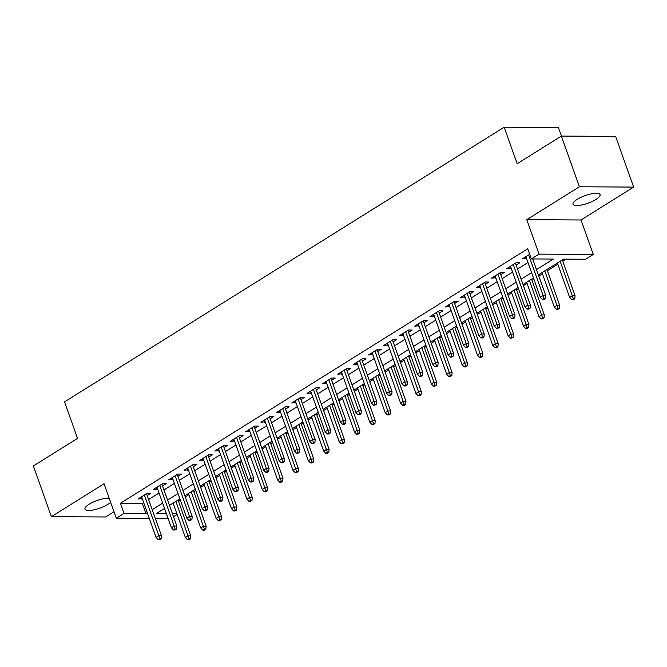 <?xml version="1.0" encoding="UTF-8"?>
<svg xmlns="http://www.w3.org/2000/svg" width="667" height="667" viewBox="0 0 667 667"><rect width="100%" height="100%" fill="white"/><g stroke="black" fill="none" stroke-linecap="round" stroke-linejoin="round"><path stroke-width="1" d="M109.196 498.216A14.357 4.052 160.4 0 0 89.12 504.277A14.357 4.052 160.4 0 0 84.976 509.146A14.357 4.052 160.4 0 0 93.78 509.871A14.357 4.052 160.4 0 0 107.879 504.385A14.357 4.052 160.4 0 0 110.647 502.309M595.931 199.466A14.357 4.052 160.4 0 0 600.075 194.597A14.357 4.052 160.4 0 0 591.27 193.872A14.357 4.052 160.4 0 0 577.163 199.358A14.357 4.052 160.4 0 0 573.02 204.235A14.357 4.052 160.4 0 0 581.832 204.961A14.357 4.052 160.4 0 0 595.931 199.466M177.139 514.432L173.495 516.708M561.464 136.085L558.412 127.522L504.177 127.205L64.549 401.868L77.547 438.361L33.35 465.966L51.401 516.65L105.636 516.975L114.007 511.739M504.177 127.205L517.175 163.698L561.364 136.085L615.599 136.401L633.65 187.094L579.415 186.768L526.763 219.668L539.036 254.127L593.271 254.444L585.593 259.246L563.598 259.121L538.377 274.879M526.763 219.668L580.999 219.985L633.65 187.094M580.999 219.985L593.271 254.444M178.448 501.217L180.34 500.042M185.259 496.965L188.903 494.689M193.822 491.621L195.714 490.437M200.634 487.36L204.269 485.084M209.196 482.016L211.08 480.832M216.008 477.755L219.643 475.488M224.562 472.411L226.455 471.227M231.374 468.159L235.017 465.883M239.937 462.806L241.829 461.622M246.748 458.554L250.383 456.278M255.311 453.201L257.195 452.026M262.123 448.949L265.758 446.673M270.677 443.597L272.57 442.421M277.489 439.345L281.132 437.068M286.051 434L287.944 432.816M292.863 429.74L296.498 427.464M301.426 424.395L303.31 423.212M308.237 420.135L311.873 417.867M316.792 414.791L318.684 413.607M323.603 410.53L327.247 408.262M332.166 405.186L334.059 404.002M338.978 400.934L342.613 398.658M347.54 395.581L349.425 394.397M354.352 391.329L357.987 389.053M362.906 385.976L364.799 384.801M369.718 381.724L373.362 379.448M378.281 376.371L380.173 375.196M385.092 372.119L388.728 369.843M393.655 366.775L395.539 365.591M400.467 362.514L404.102 360.238M409.021 357.17L410.914 355.986M415.833 352.91L419.476 350.642M424.395 347.565L426.288 346.381M431.207 343.305L434.842 341.037M439.77 337.961L441.654 336.777M446.582 333.708L450.217 331.432M455.136 328.356L457.028 327.172M461.948 324.104L465.591 321.827M470.51 318.751L472.403 317.575M477.322 314.499L480.965 312.223M485.884 309.146L487.769 307.971M492.696 304.894L496.331 302.618M501.251 299.55L503.143 298.366M508.062 295.289L511.706 293.013M516.625 289.945L518.517 288.761M523.437 285.684L527.08 283.417M531.999 280.34L533.883 279.156M538.811 276.088L542.446 273.812M547.365 270.735L557.82 264.207M562.74 261.13L565.941 259.138M561.364 136.085L579.415 186.768M147.182 495.564L150.825 493.288L147.165 493.272L137.936 499.033L142.263 498.641M162.548 485.968L166.2 483.683L162.531 483.667L153.31 489.428L157.629 489.036M177.922 476.363L181.574 474.079L177.906 474.062L168.684 479.823L173.003 479.431M193.297 466.758L196.94 464.482L193.28 464.457L184.059 470.218L188.377 469.835M208.671 457.153L212.314 454.877L208.646 454.852L199.425 460.614L203.743 460.23M224.037 447.549L227.689 445.273L224.02 445.248L214.799 451.009L219.118 450.625M239.411 437.944L243.055 435.668L239.395 435.643L230.173 441.412L234.492 441.02M254.786 428.339L258.429 426.063L254.761 426.046L245.539 431.807L249.858 431.416M270.152 418.743L273.803 416.458L270.135 416.441L260.914 422.203L265.233 421.811M285.526 409.138L289.17 406.853L285.509 406.837L276.288 412.598L280.607 412.206M300.9 399.533L304.544 397.257L300.875 397.232L291.654 402.993L295.973 402.61M316.266 389.928L319.918 387.652L316.25 387.627L307.028 393.388L311.347 393.005M331.641 380.323L335.284 378.047L331.624 378.022L322.403 383.783L326.722 383.4M347.015 370.719L350.659 368.442L346.99 368.417L337.769 374.187L342.088 373.795M362.381 361.114L366.033 358.838L362.364 358.821L353.143 364.582L357.462 364.19M377.755 351.517L381.399 349.233L377.739 349.216L368.517 354.977L372.836 354.586M393.13 341.913L396.773 339.628L393.105 339.611L383.884 345.373L388.202 344.981M408.496 332.308L412.148 330.032L408.479 330.007L399.258 335.768L403.577 335.384M423.87 322.703L427.514 320.427L423.853 320.402L414.632 326.163L418.951 325.779M439.245 313.098L442.888 310.822L439.219 310.797L429.998 316.558L434.317 316.175M454.611 303.493L458.262 301.217L454.594 301.201L445.373 306.962L449.691 306.57M469.985 293.897L473.628 291.612L469.968 291.596L460.747 297.357L465.066 296.965M485.359 284.292L489.003 282.008L485.343 281.991L476.113 287.752L480.432 287.36M500.725 274.687L504.377 272.411L500.709 272.386L491.487 278.147L495.806 277.764M516.1 265.082L519.743 262.806L516.083 262.781L506.862 268.543L511.18 268.159M172.294 503.593L173.278 503.602M536.493 269.585L553.343 259.063L531.349 258.929L527.747 248.791L120.394 503.285L142.379 503.418L143.672 502.61M148.591 499.533L159.046 493.005M163.965 489.937L174.42 483.408M179.34 480.332L189.787 473.803M194.706 470.727L205.161 464.199M210.08 461.122L220.535 454.594M225.454 451.517L235.901 444.989M240.82 441.913L251.276 435.384M256.195 432.316L266.65 425.779M271.569 422.711L282.016 416.183M286.935 413.106L297.39 406.578M302.309 403.502L312.765 396.973M317.684 393.897L328.131 387.369M333.05 384.292L343.505 377.764M348.424 374.687L358.879 368.159M363.798 365.091L374.245 358.554M379.164 355.486L389.62 348.958M394.539 345.881L404.994 339.353M409.913 336.276L420.36 329.748M425.279 326.672L435.734 320.143M440.654 317.067L451.109 310.539M456.028 307.47L466.475 300.934M471.402 297.866L481.849 291.337M486.768 288.261L497.223 281.732M502.143 278.656L512.589 272.128M517.517 269.051L527.964 262.523M532.883 259.446L533.692 258.946M529.698 254.277L522.228 258.938L526.546 258.554M149.3 518.417L116.316 518.226L104.044 483.758L51.401 516.65M116.316 518.226L124.004 513.423L145.99 513.557L147.282 512.748M120.394 503.285L124.004 513.423M531.349 258.929L539.036 254.127M168.134 518.534L155.328 518.459M164.541 508.437L156.253 513.615L166.4 513.673M172.428 513.707L176.888 513.732M533.458 277.956L523.011 284.484M518.084 287.56L507.637 294.089M502.718 297.157L492.263 303.685M487.344 306.762L476.897 313.29M471.969 316.366L461.522 322.895M456.603 325.971L446.148 332.5M441.229 335.576L430.774 342.104M425.854 345.181L415.408 351.709M410.488 354.777L400.033 361.314M395.114 364.382L384.659 370.91M379.74 373.987L369.293 380.515M364.374 383.592L353.919 390.12M348.999 393.197L338.544 399.725M333.625 402.801L323.178 409.33M318.259 412.406L307.804 418.934M302.885 422.003L292.429 428.539M287.51 431.607L277.063 438.136M272.144 441.212L261.689 447.74M256.77 450.817L246.315 457.345M241.396 460.422L230.949 466.95M226.03 470.027L215.574 476.555M210.655 479.631L200.2 486.16M195.281 489.228L184.834 495.756M179.915 498.833L169.46 505.361M152.201 509.671L162.656 503.143M167.575 500.067L178.022 493.538M182.95 490.47L193.397 483.942M198.316 480.865L208.771 474.337M213.69 471.261L224.137 464.732M229.064 461.656L239.511 455.127M244.43 452.051L254.886 445.523M259.805 442.446L270.26 435.918M275.179 432.85L285.626 426.313M290.545 423.245L301 416.717M305.92 413.64L316.375 407.112M321.294 404.035L331.741 397.507M336.66 394.43L347.115 387.902M352.034 384.826L362.489 378.297M367.409 375.221L377.856 368.693M382.775 365.624L393.23 359.088M398.149 356.02L408.604 349.491M413.523 346.415L423.97 339.887M428.889 336.81L439.345 330.282M444.264 327.205L454.719 320.677M459.638 317.6L470.085 311.072M475.004 307.996L485.459 301.467M490.378 298.399L500.834 291.871M505.753 288.794L516.2 282.266M521.119 279.19L531.574 272.661M142.379 503.418L145.99 513.557M525.221 257.07L525.896 258.963M509.846 266.675L510.522 268.568M494.48 276.28L495.156 278.172M479.106 285.885L479.781 287.777M463.732 295.489L464.407 297.374M448.366 305.086L449.033 306.978M432.991 314.691L433.667 316.583M417.617 324.295L418.292 326.188M402.251 333.9L402.918 335.793M386.877 343.505L387.552 345.398M371.502 353.11L372.178 354.994M356.136 362.715L356.803 364.599M340.762 372.311L341.437 374.204M325.388 381.916L326.063 383.808M310.022 391.521L310.689 393.413M294.647 401.125L295.323 403.018M279.273 410.73L279.948 412.623M263.907 420.335L264.574 422.219M248.533 429.94L249.208 431.824M233.158 439.536L233.834 441.429M217.792 449.141L218.459 451.034M202.418 458.746L203.093 460.639M187.043 468.351L187.719 470.243M171.677 477.956L172.344 479.84M156.303 487.56L156.978 489.445M140.929 497.157L141.604 499.049M544.014 298.566L542.479 299.525L543.947 299.533L545.481 298.574L544.014 298.566L543.105 295.548L540.337 297.274L525.879 256.662M528.648 254.936L543.105 295.548L545.739 295.556L532.7 258.938M545.481 298.574L545.739 295.556M540.337 297.274L542.479 299.525M571.794 299.7L573.261 299.708L574.796 298.749L573.328 298.741L571.794 299.7L569.651 297.44L572.419 295.714L575.062 295.731L562.314 259.93M573.328 298.741L560.155 261.272M569.651 297.44L557.387 262.998M575.062 295.731L574.796 298.749M528.639 308.171L527.105 309.129L528.572 309.138L530.107 308.179L528.639 308.171L527.73 305.144L524.962 306.878L510.505 266.266M513.273 264.541L527.73 305.144L530.373 305.161L515.424 263.19M530.107 308.179L530.373 305.161M524.962 306.878L527.105 309.129M513.273 317.775L511.731 318.734L513.198 318.743L514.741 317.784L513.273 317.775L512.364 314.749L509.596 316.483L495.131 275.871M497.899 274.137L512.364 314.749L514.999 314.766L500.058 272.795M514.741 317.784L514.999 314.766M509.596 316.483L511.731 318.734M497.899 327.38L496.365 328.339L497.832 328.347L499.366 327.389L497.899 327.38L496.99 324.354L494.222 326.08L479.765 285.476M482.533 283.742L496.99 324.354L499.625 324.37L484.684 282.399M499.366 327.389L499.625 324.37M494.222 326.08L496.365 328.339M482.524 336.985L480.99 337.944L482.458 337.952L483.992 336.993L482.524 336.985L481.616 333.959L478.848 335.684L464.39 295.081M467.158 293.347L481.616 333.959L484.259 333.975L469.31 292.004M483.992 336.993L484.259 333.975M478.848 335.684L480.99 337.944M556.42 309.305L557.887 309.313L559.43 308.354L557.962 308.346L556.42 309.305L554.285 307.045L557.053 305.319L559.688 305.336L546.94 269.535M557.962 308.346L544.789 270.877M554.285 307.045L542.021 272.603M559.688 305.336L559.43 308.354M541.054 318.909L542.521 318.918L544.055 317.951L542.588 317.942L541.054 318.909L538.911 316.65L541.679 314.924L544.314 314.941L531.566 279.131M542.588 317.942L529.415 280.482M538.911 316.65L526.647 282.208M544.314 314.941L544.055 317.951M525.679 328.506L527.147 328.523L528.681 327.555L527.213 327.547L525.679 328.506L523.537 326.255L526.305 324.529L528.948 324.546L516.2 288.736M527.213 327.547L514.04 290.087M523.537 326.255L511.272 291.812M528.948 324.546L528.681 327.555M510.305 338.111L511.772 338.119L513.315 337.16L511.847 337.152L510.305 338.111L508.171 335.86L510.939 334.134L513.573 334.142L500.825 298.341M511.847 337.152L498.674 299.683M508.171 335.86L495.906 301.417M513.573 334.142L513.315 337.16M467.158 346.582L465.616 347.549L467.083 347.557L468.626 346.59L467.158 346.582L466.25 343.563L463.482 345.289L449.016 304.677M451.784 302.951L466.25 343.563L468.884 343.58L453.944 301.609M468.626 346.59L468.884 343.58M463.482 345.289L465.616 347.549M494.939 347.715L496.398 347.724L497.941 346.765L496.473 346.757L494.939 347.715L492.796 345.464L495.564 343.73L498.199 343.747L485.451 307.946M496.473 346.757L483.3 309.288M492.796 345.464L480.532 311.022M498.199 343.747L497.941 346.765M451.784 356.186L450.25 357.145L451.717 357.153L453.252 356.195L451.784 356.186L450.875 353.168L448.107 354.894L433.65 314.282M436.418 312.556L450.875 353.168L453.51 353.185L438.569 311.206M453.252 356.195L453.51 353.185M448.107 354.894L450.25 357.145M479.565 357.32L481.032 357.329L482.566 356.37L481.099 356.361L479.565 357.32L477.422 355.069L480.19 353.335L482.833 353.352L470.085 317.55M481.099 356.361L467.926 318.893M477.422 355.069L465.157 320.619M482.833 353.352L482.566 356.37M436.41 365.791L434.876 366.75L436.343 366.758L437.877 365.799L436.41 365.791L435.501 362.773L432.733 364.499L418.276 323.887M421.044 322.161L435.501 362.773L438.144 362.781L423.195 320.81M437.877 365.799L438.144 362.781M432.733 364.499L434.876 366.75M464.19 366.925L465.658 366.933L467.2 365.975L465.733 365.966L464.19 366.925L462.056 364.666L464.824 362.94L467.459 362.956L454.711 327.155M465.733 365.966L452.559 328.498M462.056 364.666L449.791 330.223M467.459 362.956L467.2 365.975M421.044 375.396L419.501 376.355L420.969 376.363L422.511 375.404L421.044 375.396L420.135 372.369L417.367 374.104L402.901 333.492M405.669 331.766L420.135 372.369L422.77 372.386L407.829 330.415M422.511 375.404L422.77 372.386M417.367 374.104L419.501 376.355M448.824 376.53L450.283 376.538L451.826 375.579L450.358 375.571L448.824 376.53L446.682 374.27L449.45 372.545L452.084 372.561L439.336 336.752M450.358 375.571L437.185 338.102M446.682 374.27L434.417 339.828M452.084 372.561L451.826 375.579M405.669 385.001L404.135 385.96L405.603 385.968L407.137 385.009L405.669 385.001L404.761 381.974L401.993 383.708L387.535 343.096M390.303 341.362L404.761 381.974L407.395 381.991L392.454 340.02M407.137 385.009L407.395 381.991M401.993 383.708L404.135 385.96M433.45 386.135L434.917 386.143L436.451 385.176L434.984 385.167L433.45 386.135L431.307 383.875L434.075 382.149L436.718 382.166L423.97 346.356M434.984 385.167L421.811 347.707M431.307 383.875L419.043 349.433M436.718 382.166L436.451 385.176M390.295 394.606L388.761 395.564L390.228 395.573L391.762 394.614L390.295 394.606L389.386 391.579L386.618 393.305L372.161 352.701M374.929 350.967L389.386 391.579L392.029 391.596L377.08 349.625M391.762 394.614L392.029 391.596M386.618 393.305L388.761 395.564M418.076 395.731L419.543 395.739L421.077 394.781L419.618 394.772L418.076 395.731L415.941 393.48L418.709 391.754L421.344 391.762L408.596 355.961M419.618 394.772L406.445 357.312M415.941 393.48L403.677 359.038M421.344 391.762L421.077 394.781M374.929 404.21L373.387 405.169L374.854 405.177L376.396 404.219L374.929 404.21L374.02 401.184L371.252 402.91L356.787 362.298M359.555 360.572L374.02 401.184L376.655 401.2L361.714 359.23M376.396 404.219L376.655 401.2M371.252 402.91L373.387 405.169M402.71 405.336L404.169 405.344L405.711 404.385L404.244 404.377L402.71 405.336L400.567 403.085L403.335 401.351L405.97 401.367L393.222 365.566M404.244 404.377L391.07 366.908M400.567 403.085L388.302 368.643M405.97 401.367L405.711 404.385M359.555 413.807L358.021 414.774L359.488 414.782L361.022 413.815L359.555 413.807L358.646 410.789L355.878 412.514L341.421 371.903M344.189 370.177L358.646 410.789L361.281 410.805L346.34 368.834M361.022 413.815L361.281 410.805M355.878 412.514L358.021 414.774M387.335 414.941L388.803 414.949L390.337 413.99L388.869 413.982L387.335 414.941L385.192 412.69L387.961 410.955L390.604 410.972L377.856 375.171M388.869 413.982L375.696 376.513M385.192 412.69L372.928 378.247M390.604 410.972L390.337 413.99M371.961 424.546L373.428 424.554L374.962 423.595L373.503 423.587L371.961 424.546L369.826 422.294L372.595 420.56L375.229 420.577L362.481 384.776M373.503 423.587L360.33 386.118M369.826 422.294L357.562 387.844M375.229 420.577L374.962 423.595M356.595 434.15L358.054 434.159L359.596 433.2L358.129 433.191L356.595 434.15L354.452 431.891L357.22 430.165L359.855 430.182L347.107 394.38M358.129 433.191L344.956 395.723M354.452 431.891L342.188 397.449M359.855 430.182L359.596 433.2M344.18 423.412L342.646 424.37L344.114 424.379L345.648 423.42L344.18 423.412L343.272 420.393L340.503 422.119L326.046 381.507M328.814 379.781L343.272 420.393L345.915 420.402L330.965 378.431M345.648 423.42L345.915 420.402M340.503 422.119L342.646 424.37M328.814 433.016L327.272 433.975L328.739 433.984L330.282 433.025L328.814 433.016L327.906 429.99L325.137 431.724L310.672 391.112M313.44 389.386L327.906 429.99L330.54 430.007L315.591 388.036M330.282 433.025L330.54 430.007M325.137 431.724L327.272 433.975M313.44 442.621L311.906 443.58L313.365 443.588L314.907 442.63L313.44 442.621L312.531 439.595L309.763 441.329L295.306 400.717M298.066 398.991L312.531 439.595L315.166 439.611L300.225 397.64M314.907 442.63L315.166 439.611M309.763 441.329L311.906 443.58M341.221 443.755L342.688 443.763L344.222 442.805L342.755 442.788L341.221 443.755L339.078 441.496L341.846 439.77L344.489 439.786L331.732 403.977M342.755 442.788L329.581 405.328M339.078 441.496L326.813 407.053M344.489 439.786L344.222 442.805M298.066 452.226L296.532 453.185L297.999 453.193L299.533 452.234L298.066 452.226L297.157 449.199L294.389 450.925L279.932 410.322M282.7 408.588L297.157 449.199L299.8 449.216L284.851 407.245M299.533 452.234L299.8 449.216M294.389 450.925L296.532 453.185M325.846 453.36L327.314 453.368L328.848 452.401L327.389 452.393L325.846 453.36L323.712 451.1L326.471 449.375L329.114 449.391L316.366 413.582M327.389 452.393L314.207 414.932M323.712 451.1L311.447 416.658M329.114 449.391L328.848 452.401M282.7 461.831L281.157 462.79L282.625 462.798L284.167 461.839L282.7 461.831L281.791 458.804L279.023 460.53L264.557 419.927M267.325 418.192L281.791 458.804L284.425 458.821L269.476 416.85M284.167 461.839L284.425 458.821M279.023 460.53L281.157 462.79M310.48 462.956L311.939 462.965L313.482 462.006L312.014 461.998L310.48 462.956L308.337 460.705L311.105 458.979L313.74 458.988L300.992 423.186M312.014 461.998L298.841 424.529M308.337 460.705L296.073 426.263M313.74 458.988L313.482 462.006M267.325 471.427L265.791 472.394L267.25 472.403L268.793 471.436L267.325 471.427L266.416 468.409L263.648 470.135L249.191 429.523M251.951 427.797L266.416 468.409L269.051 468.426L254.11 426.455M268.793 471.436L269.051 468.426M263.648 470.135L265.791 472.394M295.106 472.561L296.573 472.569L298.107 471.611L296.64 471.602L295.106 472.561L292.963 470.31L295.731 468.576L298.374 468.593L285.618 432.791M296.64 471.602L283.467 434.134M292.963 470.31L280.699 435.868M298.374 468.593L298.107 471.611M251.951 481.032L250.417 481.991L251.884 482.008L253.418 481.04L251.951 481.032L251.042 478.014L248.274 479.74L233.817 439.128M236.585 437.402L251.042 478.014L253.685 478.031L238.736 436.06M253.418 481.04L253.685 478.031M248.274 479.74L250.417 481.991M279.731 482.166L281.199 482.174L282.733 481.215L281.274 481.207L279.731 482.166L277.597 479.915L280.357 478.181L283 478.197L270.252 442.396M281.274 481.207L268.092 443.738M277.597 479.915L265.333 445.473M283 478.197L282.733 481.215M236.585 490.637L235.042 491.596L236.51 491.604L238.044 490.645L236.585 490.637L235.676 487.619L232.908 489.345L218.442 448.733M221.211 447.007L235.676 487.619L238.311 487.627L223.362 445.656M238.044 490.645L238.311 487.627M232.908 489.345L235.042 491.596M264.365 491.771L265.825 491.779L267.367 490.82L265.9 490.812L264.365 491.771L262.223 489.511L264.991 487.785L267.625 487.802L254.877 452.001M265.9 490.812L252.726 453.343M262.223 489.511L249.958 455.069M267.625 487.802L267.367 490.82M221.211 500.242L219.676 501.2L221.136 501.209L222.678 500.25L221.211 500.242L220.302 497.215L217.534 498.949L203.076 458.337M205.836 456.612L220.302 497.215L222.936 497.232L207.996 455.261M222.678 500.25L222.936 497.232M217.534 498.949L219.676 501.2M248.991 501.376L250.458 501.384L251.993 500.425L250.525 500.417L248.991 501.376L246.848 499.116L249.616 497.39L252.259 497.407L239.503 461.597M250.525 500.417L237.352 462.948M246.848 499.116L234.584 464.674M252.259 497.407L251.993 500.425M205.836 509.846L204.302 510.805L205.769 510.814L207.304 509.855L205.836 509.846L204.927 506.82L202.159 508.554L187.702 467.942M190.47 466.208L204.927 506.82L207.57 506.837L192.621 464.866M207.304 509.855L207.57 506.837M202.159 508.554L204.302 510.805M233.617 510.98L235.084 510.989L236.618 510.022L235.159 510.013L233.617 510.98L231.482 508.721L234.242 506.995L236.885 507.012L224.137 471.202M235.159 510.013L221.978 472.553M231.482 508.721L219.218 474.279M236.885 507.012L236.618 510.022M190.47 519.451L188.928 520.41L190.395 520.418L191.929 519.46L190.47 519.451L189.561 516.425L186.793 518.151L172.328 477.547M175.096 475.813L189.561 516.425L192.196 516.441L177.247 474.47M191.929 519.46L192.196 516.441M186.793 518.151L188.928 520.41M175.096 529.056L173.562 530.015L175.021 530.023L176.563 529.064L175.096 529.056L174.187 526.03L171.419 527.755L156.962 487.152M159.721 485.418L174.187 526.03L176.822 526.046L161.881 484.075M176.563 529.064L176.822 526.046M171.419 527.755L173.562 530.015M159.721 538.653L158.187 539.62L159.655 539.628L161.189 538.661L159.721 538.653L158.813 535.634L156.045 537.36L141.587 496.748M144.355 495.022L158.813 535.634L161.456 535.651L146.507 493.68M161.189 538.661L161.456 535.651M156.045 537.36L158.187 539.62M218.251 520.577L219.71 520.585L221.252 519.626L219.785 519.618L218.251 520.577L216.108 518.326L218.876 516.6L221.511 516.617L208.763 480.807M219.785 519.618L206.612 482.158M216.108 518.326L203.844 483.883M221.511 516.617L221.252 519.626M202.876 530.182L204.344 530.19L205.878 529.231L204.41 529.223L202.876 530.182L200.734 527.931L203.502 526.205L206.145 526.213L193.388 490.412M204.41 529.223L191.237 491.754M200.734 527.931L188.469 493.488M206.145 526.213L205.878 529.231M187.502 539.786L188.969 539.795L190.504 538.836L189.044 538.828L187.502 539.786L185.368 537.535L188.127 535.801L190.77 535.818L178.022 500.017M189.044 538.828L175.863 501.359M185.368 537.535L173.103 503.093M190.77 535.818L190.504 538.836"/></g></svg>
